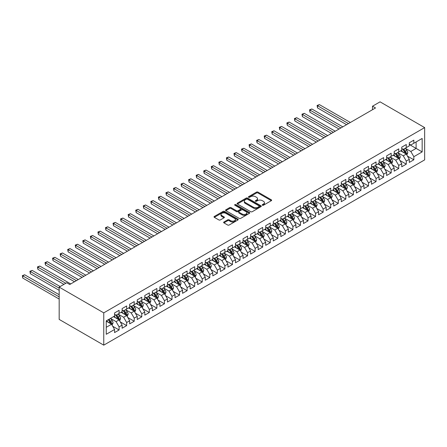 <?xml version="1.0" encoding="UTF-8"?>
<svg xmlns="http://www.w3.org/2000/svg" width="447" height="447" viewBox="0 0 447 447"><rect width="100%" height="100%" fill="white"/><g stroke="black" fill="none" stroke-linecap="round" stroke-linejoin="round"><path stroke-width="0.67" d="M262.411 205.229A0.732 0.425 0 0 0 263.451 205.229L271.335 200.681A1.05 0.603 0 0 0 271.642 200.25A1.05 0.603 0 0 0 271.335 199.826L257.98 192.115A1.05 0.603 0 0 0 256.494 192.115L248.616 196.663A0.732 0.425 0 0 0 248.398 196.965A0.732 0.425 0 0 0 248.616 197.267A0.732 0.425 0 0 0 249.655 197.267L250.672 196.674A3.358 1.939 0 0 1 255.421 196.674L256.533 197.317A3.358 1.939 0 0 1 257.517 198.686A3.358 1.939 0 0 1 256.533 200.06L255.511 200.647A0.732 0.425 0 0 0 255.298 200.949A0.732 0.425 0 0 0 255.511 201.245A0.732 0.425 0 0 0 256.55 201.245L257.573 200.658A3.358 1.939 0 0 1 262.322 200.658L263.434 201.301A3.358 1.939 0 0 1 264.417 202.67A3.358 1.939 0 0 1 263.434 204.044L262.411 204.631A0.732 0.425 0 0 0 262.199 204.933A0.732 0.425 0 0 0 262.411 205.229L262.411 204.631M223.93 222.008A1.05 0.603 0 0 0 223.623 222.438A1.05 0.603 0 0 0 223.93 222.863L227.674 225.025A1.05 0.603 0 0 0 229.16 225.025L237.916 219.974A1.05 0.603 0 0 0 238.223 219.544A1.05 0.603 0 0 0 237.916 219.119L224.562 211.409A1.05 0.603 0 0 0 223.075 211.409L214.325 216.46A1.05 0.603 0 0 0 214.018 216.89A1.05 0.603 0 0 0 214.325 217.32L218.851 219.93A1.05 0.603 0 0 0 220.332 219.93L224.081 217.767A1.05 0.603 0 0 0 224.388 217.343A1.05 0.603 0 0 0 224.081 216.912L221.835 215.616A2.805 1.62 0 0 1 221.014 214.471A2.805 1.62 0 0 1 222.746 212.973A2.805 1.62 0 0 1 225.802 213.325L234.591 218.399A2.805 1.62 0 0 1 235.418 219.544A2.805 1.62 0 0 1 233.686 221.042A2.805 1.62 0 0 1 230.624 220.689L229.16 219.846A1.05 0.603 0 0 0 227.674 219.846L223.93 222.008L223.93 222.863M59.172 287.114L103.76 312.861L103.76 345.151L59.172 319.404L59.172 287.114L66.726 282.755L69.749 284.499L375.525 107.962L372.502 106.213L372.502 109.705M372.502 106.213L380.062 101.849L424.65 127.596L103.76 312.861M250.745 211.71A1.05 0.603 0 0 0 252.231 211.71L260.987 206.654A1.05 0.603 0 0 0 261.294 206.223A1.05 0.603 0 0 0 260.987 205.799L247.632 198.088A1.05 0.603 0 0 0 246.146 198.088L237.396 203.145A1.05 0.603 0 0 0 237.089 203.569A1.05 0.603 0 0 0 237.396 204L250.745 211.71M235.128 205.391A0.732 0.425 0 0 1 235.876 205.491L235.876 204.62L249.448 212.459A1.05 0.603 0 0 1 249.756 212.884A1.05 0.603 0 0 1 249.448 213.314L240.693 218.371A1.05 0.603 0 0 1 239.212 218.371L225.858 210.66L225.858 209.805A1.05 0.603 0 0 0 225.551 210.23A1.05 0.603 0 0 0 225.858 210.66M225.858 209.805L229.607 207.637A1.05 0.603 0 0 1 231.088 207.637L236.502 210.766A1.05 0.603 0 0 0 237.988 210.766L240.475 209.33A1.05 0.603 0 0 0 240.782 208.905A1.05 0.603 0 0 0 240.475 208.475L234.837 205.218A0.732 0.425 0 0 1 234.619 204.922A0.732 0.425 0 0 1 235.072 204.53A0.732 0.425 0 0 1 235.876 204.62M103.76 345.151L424.65 159.886L424.65 127.596M409.307 144.482L416.112 148.41L416.112 141.95L422.158 138.458L413.844 143.258L413.844 140.162L409.307 142.777L409.307 145.878L406.284 147.622L406.284 144.526L401.752 147.141L401.752 150.242L398.73 151.986L398.73 148.89L394.193 151.505L394.193 154.606L391.17 156.349L391.17 153.248L386.638 155.869L386.638 158.964L383.615 160.713L383.615 157.612L379.078 160.233L379.078 163.328L376.056 165.077L376.056 161.976L371.518 164.597L371.518 167.692L368.496 169.441L368.496 166.34L363.964 168.96L363.964 172.056L360.941 173.805L360.941 170.704L356.404 173.324L356.404 176.42L353.381 178.163L353.381 175.068L348.85 177.688L348.85 180.784L345.827 182.527L345.827 179.431L341.29 182.046L341.29 185.147L338.267 186.891L338.267 183.795L333.736 186.41L333.736 189.511L330.713 191.255L330.713 188.159L326.176 190.774L326.176 193.875L323.153 195.618L323.153 192.523L318.616 195.138L318.616 198.239L315.593 199.982L315.593 196.881L311.062 199.502L311.062 202.597L308.039 204.346L308.039 201.245L303.502 203.866L303.502 206.961L300.479 208.71L300.479 205.609L295.948 208.229L295.948 211.325L292.925 213.074L292.925 209.973L288.388 212.593L288.388 215.689L285.365 217.438L285.365 214.337L280.833 216.957L280.833 220.053L277.81 221.796L277.81 218.7L273.273 221.321L273.273 224.416L270.251 226.16L270.251 223.064L265.714 225.679L265.714 228.78L262.691 230.523L262.691 227.428L258.159 230.043L258.159 233.144L255.136 234.887L255.136 231.792L250.599 234.407L250.599 237.508L247.577 239.251L247.577 236.156L243.045 238.771L243.045 241.872L240.022 243.615L240.022 240.514L235.485 243.134L235.485 246.23L232.462 247.979L232.462 244.878L227.931 247.498L227.931 250.594L224.908 252.343L224.908 249.242L220.371 251.862L220.371 254.958L217.348 256.707L217.348 253.605L212.811 256.226L212.811 259.321L209.788 261.07L209.788 257.969L205.257 260.59L205.257 263.685L202.234 265.429L202.234 262.333L197.697 264.954L197.697 268.049L194.674 269.792L194.674 266.697L190.143 269.312L190.143 272.413L187.12 274.156L187.12 271.061L182.583 273.676L182.583 276.777L179.56 278.52L179.56 275.425L175.028 278.04L175.028 281.141L172.006 282.884L172.006 279.788L167.469 282.403L167.469 285.504L164.446 287.248L164.446 284.147L159.909 286.767L159.909 289.863L156.886 291.612L156.886 288.511L152.354 291.131L152.354 294.227L149.332 295.975L149.332 292.874L144.794 295.495L144.794 298.59L141.772 300.339L141.772 297.238L137.24 299.859L137.24 302.954L134.217 304.703L134.217 301.602L129.68 304.223L129.68 307.318L126.657 309.061L126.657 305.966L122.126 308.586L122.126 311.682L119.103 313.425L119.103 310.33L114.566 312.945L114.566 316.046L106.252 320.845L106.252 334.283L114.566 329.484L111.543 324.248L106.252 321.192M422.158 138.458L422.158 151.896L413.844 156.696L410.821 151.46L405.34 148.298M407.457 156.109L413.844 159.797L413.844 156.696M413.844 159.797L409.307 162.412L409.307 159.316L406.284 161.06L403.261 155.824L397.785 152.662M399.897 160.473L406.284 164.161L406.284 161.06M406.284 164.161L401.752 166.776L401.752 163.68L398.73 165.424L395.707 160.188L390.225 157.026M392.343 164.837L398.73 168.525L398.73 165.424M398.73 168.525L394.193 171.14L394.193 168.044L391.17 169.787L388.147 164.552L382.666 161.389M384.783 169.201L391.17 172.888L391.17 169.787M391.17 172.888L386.638 175.503L386.638 172.408L383.615 174.151L380.593 168.916L375.111 165.753M377.229 173.565L383.615 177.247L383.615 174.151M383.615 177.247L379.078 179.867L379.078 176.772L376.056 178.515L373.033 173.28L367.551 170.117M369.669 177.928L376.056 181.611L376.056 178.515M376.056 181.611L371.518 184.231L371.518 181.13L368.496 182.879L365.473 177.643L359.997 174.481M362.109 182.287L368.496 185.974L368.496 182.879M368.496 185.974L363.964 188.595L363.964 185.494L360.941 187.243L357.918 182.007L352.437 178.839M354.555 186.65L360.941 190.338L360.941 187.243M360.941 190.338L356.404 192.959L356.404 189.858L353.381 191.607L350.359 186.371L344.883 183.203M346.995 191.014L353.381 194.702L353.381 191.607M353.381 194.702L348.85 197.323L348.85 194.221L345.827 195.97L342.804 190.729L337.323 187.567M339.441 195.378L345.827 199.066L345.827 195.97M345.827 199.066L341.29 201.686L341.29 198.585L338.267 200.329L335.244 195.093L329.763 191.931M331.881 199.742L338.267 203.43L338.267 200.329M338.267 203.43L333.736 206.045L333.736 202.949L330.713 204.692L327.69 199.457L322.209 196.294M324.326 204.106L330.713 207.794L330.713 204.692M330.713 207.794L326.176 210.408L326.176 207.313L323.153 209.056L320.13 203.821L314.649 200.658M316.767 208.47L323.153 212.157L323.153 209.056M323.153 212.157L318.616 214.772L318.616 211.677L315.593 213.42L312.57 208.185L307.095 205.022M309.212 212.833L315.593 216.521L315.593 213.42M315.593 216.521L311.062 219.136L311.062 216.041L308.039 217.784L305.016 212.548L299.535 209.386M301.652 217.197L308.039 220.879L308.039 217.784M308.039 220.879L303.502 223.5L303.502 220.405L300.479 222.148L297.456 216.912L291.98 213.75M294.092 221.561L300.479 225.243L300.479 222.148M300.479 225.243L295.948 227.864L295.948 224.763L292.925 226.512L289.902 221.276L284.421 218.114M286.538 225.919L292.925 229.607L292.925 226.512M292.925 229.607L288.388 232.228L288.388 229.127L285.365 230.875L282.342 225.64L276.861 222.472M278.978 230.283L285.365 233.971L285.365 230.875M285.365 233.971L280.833 236.592L280.833 233.49L277.81 235.239L274.788 230.004L269.306 226.836M271.424 234.647L277.81 238.335L277.81 235.239M277.81 238.335L273.273 240.955L273.273 237.854L270.251 239.603L267.228 234.362L261.746 231.2M263.864 239.011L270.251 242.699L270.251 239.603M270.251 242.699L265.714 245.319L265.714 242.218L262.691 243.961L259.668 238.726L254.192 235.563M256.31 243.375L262.691 247.062L262.691 243.961M262.691 247.062L258.159 249.677L258.159 246.582L255.136 248.325L252.114 243.09L246.632 239.927M248.75 247.739L255.136 251.426L255.136 248.325M255.136 251.426L250.599 254.041L250.599 250.946L247.577 252.689L244.554 247.454L239.078 244.291M241.19 252.102L247.577 255.79L247.577 252.689M247.577 255.79L243.045 258.405L243.045 255.31L240.022 257.053L236.999 251.817L231.518 248.655M233.636 256.466L240.022 260.154L240.022 257.053M240.022 260.154L235.485 262.769L235.485 259.673L232.462 261.417L229.44 256.181L223.958 253.019M226.076 260.83L232.462 264.512L232.462 261.417M232.462 264.512L227.931 267.133L227.931 264.037L224.908 265.781L221.885 260.545L216.404 257.383M218.522 265.194L224.908 268.876L224.908 265.781M224.908 268.876L220.371 271.497L220.371 268.396L217.348 270.144L214.325 264.909L208.844 261.746M210.962 269.552L217.348 273.24L217.348 270.144M217.348 273.24L212.811 275.86L212.811 272.759L209.788 274.508L206.765 269.273L201.29 266.105M203.407 273.916L209.788 277.604L209.788 274.508M209.788 277.604L205.257 280.224L205.257 277.123L202.234 278.872L199.211 273.637L193.73 270.469M195.847 278.28L202.234 281.968L202.234 278.872M202.234 281.968L197.697 284.588L197.697 281.487L194.674 283.236L191.651 277.995L186.175 274.832M188.288 282.644L194.674 286.331L194.674 283.236M194.674 286.331L190.143 288.952L190.143 285.851L187.12 287.594L184.097 282.359L178.616 279.196M180.733 287.008L187.12 290.695L187.12 287.594M187.12 290.695L182.583 293.31L182.583 290.215L179.56 291.958L176.537 286.723L171.056 283.56M173.173 291.371L179.56 295.059L179.56 291.958M179.56 295.059L175.028 297.674L175.028 294.579L172.006 296.322L168.983 291.086L163.501 287.924M165.619 295.735L172.006 299.423L172.006 296.322M172.006 299.423L167.469 302.038L167.469 298.942L164.446 300.686L161.423 295.45L155.942 292.288M158.059 300.099L164.446 303.787L164.446 300.686M164.446 303.787L159.909 306.402L159.909 303.306L156.886 305.05L153.863 299.814L148.387 296.652M150.505 304.463L156.886 308.145L156.886 305.05M156.886 308.145L152.354 310.766L152.354 307.67L149.332 309.413L146.309 304.178L140.827 301.015M142.945 308.827L149.332 312.509L149.332 309.413M149.332 312.509L144.794 315.129L144.794 312.028L141.772 313.777L138.749 308.542L133.273 305.379M135.385 313.185L141.772 316.873L141.772 313.777M141.772 316.873L137.24 319.493L137.24 316.392L134.217 318.141L131.195 312.906L125.713 309.737M127.831 317.549L134.217 321.237L134.217 318.141M134.217 321.237L129.68 323.857L129.68 320.756L126.657 322.505L123.635 317.269L118.159 314.101M120.271 321.913L126.657 325.6L126.657 322.505M126.657 325.6L122.126 328.221L122.126 325.12L119.103 326.869L116.08 321.628L110.599 318.465M112.717 326.276L119.103 329.964L119.103 326.869M119.103 329.964L114.566 332.585L114.566 329.484M114.566 314.302L116.08 315.174L119.103 313.425M106.252 327.305L111.543 324.248M122.126 309.939L123.635 310.81L126.657 309.061M116.08 321.628L119.103 319.884L113.51 316.655M122.126 325.12L119.103 319.884M129.68 305.575L131.195 306.446L134.217 304.703M123.635 317.269L126.657 315.521L121.064 312.291M129.68 320.756L126.657 315.521M137.24 301.211L138.749 302.083L141.772 300.339M131.195 312.906L134.217 311.157L128.624 307.927M137.24 316.392L134.217 311.157M144.794 296.847L146.309 297.719L149.332 295.975M138.749 308.542L141.772 306.793L136.179 303.563M144.794 312.028L141.772 306.793M152.354 292.483L153.863 293.355L156.886 291.612M146.309 304.178L149.332 302.429L143.738 299.205M152.354 307.67L149.332 302.429M159.909 288.119L161.423 288.991L164.446 287.248M153.863 299.814L156.886 298.071L151.298 294.841M159.909 303.306L156.886 298.071M167.469 283.756L168.983 284.627L172.006 282.884M161.423 295.45L164.446 293.707L158.853 290.477M167.469 298.942L164.446 293.707M175.028 279.392L176.537 280.263L179.56 278.52M168.983 291.086L172.006 289.343L166.413 286.114M175.028 294.579L172.006 289.343M182.583 275.028L184.097 275.905L187.12 274.156M176.537 286.723L179.56 284.979L173.967 281.75M182.583 290.215L179.56 284.979M190.143 270.67L191.651 271.541L194.674 269.792M184.097 282.359L187.12 280.615L181.527 277.386M190.143 285.851L187.12 280.615M197.697 266.306L199.211 267.177L202.234 265.429M191.651 277.995L194.674 276.252L189.081 273.022M197.697 281.487L194.674 276.252M205.257 261.942L206.765 262.814L209.788 261.07M199.211 273.637L202.234 271.888L196.641 268.658M205.257 277.123L202.234 271.888M212.811 257.578L214.325 258.45L217.348 256.707M206.765 269.273L209.788 267.524L204.201 264.294M212.811 272.759L209.788 267.524M220.371 253.214L221.885 254.086L224.908 252.343M214.325 264.909L217.348 263.16L211.755 259.936M220.371 268.396L217.348 263.16M227.931 248.85L229.44 249.722L232.462 247.979M221.885 260.545L224.908 258.796L219.315 255.572M227.931 264.037L224.908 258.796M235.485 244.487L236.999 245.358L240.022 243.615M229.44 256.181L232.462 254.438L226.869 251.208M235.485 259.673L232.462 254.438M243.045 240.123L244.554 240.994L247.577 239.251M236.999 251.817L240.022 250.074L234.429 246.845M243.045 255.31L240.022 250.074M250.599 235.759L252.114 236.631L255.136 234.887M244.554 247.454L247.577 245.71L241.983 242.481M250.599 250.946L247.577 245.71M258.159 231.395L259.668 232.272L262.691 230.523M252.114 243.09L255.136 241.346L249.543 238.117M258.159 246.582L255.136 241.346M265.714 227.037L267.228 227.909L270.251 226.16M259.668 238.726L262.691 236.983L257.103 233.753M265.714 242.218L262.691 236.983M273.273 222.673L274.788 223.545L277.81 221.796M267.228 234.362L270.251 232.619L264.658 229.389M273.273 237.854L270.251 232.619M280.833 218.309L282.342 219.181L285.365 217.438M274.788 230.004L277.81 228.255L272.217 225.025M280.833 233.49L277.81 228.255M288.388 213.945L289.902 214.817L292.925 213.074M282.342 225.64L285.365 223.891L279.772 220.662M288.388 229.127L285.365 223.891M295.948 209.582L297.456 210.453L300.479 208.71M289.902 221.276L292.925 219.527L287.332 216.303M295.948 224.763L292.925 219.527M303.502 205.218L305.016 206.089L308.039 204.346M297.456 216.912L300.479 215.163L294.886 211.939M303.502 220.405L300.479 215.163M311.062 200.854L312.57 201.726L315.593 199.982M305.016 212.548L308.039 210.805L302.446 207.576M311.062 216.041L308.039 210.805M318.616 196.49L320.13 197.362L323.153 195.618M312.57 208.185L315.593 206.441L310 203.212M318.616 211.677L315.593 206.441M326.176 192.126L327.69 193.003L330.713 191.255M320.13 203.821L323.153 202.078L317.56 198.848M326.176 207.313L323.153 202.078M333.736 187.762L335.244 188.64L338.267 186.891M327.69 199.457L330.713 197.714L325.12 194.484M333.736 202.949L330.713 197.714M341.29 183.404L342.804 184.276L345.827 182.527M335.244 195.093L338.267 193.35L332.674 190.12M341.29 198.585L338.267 193.35M348.85 179.04L350.359 179.912L353.381 178.163M342.804 190.729L345.827 188.986L340.234 185.756M348.85 194.221L345.827 188.986M356.404 174.676L357.918 175.548L360.941 173.805M350.359 186.371L353.381 184.622L347.788 181.393M356.404 189.858L353.381 184.622M363.964 170.313L365.473 171.184L368.496 169.441M357.918 182.007L360.941 180.258L355.348 177.029M363.964 185.494L360.941 180.258M371.518 165.949L373.033 166.82L376.056 165.077M365.473 177.643L368.496 175.894L362.903 172.671M371.518 181.13L368.496 175.894M379.078 161.585L380.593 162.457L383.615 160.713M373.033 173.28L376.056 171.536L370.462 168.307M379.078 176.772L376.056 171.536M386.638 157.221L388.147 158.093L391.17 156.349M380.593 168.916L383.615 167.172L378.022 163.943M386.638 172.408L383.615 167.172M394.193 152.857L395.707 153.729L398.73 151.986M388.147 164.552L391.17 162.809L385.577 159.579M394.193 168.044L391.17 162.809M401.752 148.493L403.261 149.371L406.284 147.622M395.707 160.188L398.73 158.445L393.137 155.215M401.752 163.68L398.73 158.445M409.307 144.13L410.821 145.007L413.844 143.258M403.261 155.824L406.284 154.081L400.691 150.851M409.307 159.316L406.284 154.081M410.821 151.46L416.112 148.41L422.158 151.896M262.707 205.335L263.434 204.916A3.358 1.939 0 0 0 264.417 203.541L264.417 202.67M257.517 198.686L257.517 199.563A3.358 1.939 0 0 1 256.533 200.932L255.807 201.351M271.335 199.826L271.335 200.681L257.98 192.987A1.05 0.603 0 0 0 256.494 192.987L248.906 197.367M260.97 206.665L247.632 198.96A1.05 0.603 0 0 0 246.146 198.96L237.407 204.005M259.131 206.525A0.732 0.425 0 0 0 259.344 206.223A0.732 0.425 0 0 0 259.131 205.927L247.409 199.161A0.732 0.425 0 0 0 246.37 199.161L245.297 199.781A3.358 1.939 0 0 0 244.313 201.15A3.358 1.939 0 0 0 245.297 202.519L253.304 207.145A3.358 1.939 0 0 0 258.053 207.145L259.131 206.525L259.131 207.397A0.732 0.425 0 0 0 259.344 207.101L259.344 206.223M244.313 201.15L244.313 202.022A3.358 1.939 0 0 0 245.297 203.396L245.297 202.519M259.131 207.397L258.053 208.017A3.358 1.939 0 0 1 253.304 208.017L245.297 203.396M225.875 210.666L229.607 208.514L229.607 207.637M240.782 208.905L240.782 209.777A1.05 0.603 0 0 1 240.475 210.202L237.988 211.638A1.05 0.603 0 0 1 236.502 211.638L231.088 208.514A1.05 0.603 0 0 0 229.607 208.514M235.876 205.491L249.437 213.32M242.123 214.012A2.805 1.62 0 0 0 245.179 214.359A2.805 1.62 0 0 0 246.912 212.867A2.805 1.62 0 0 0 246.09 211.722L242.995 209.928A1.05 0.603 0 0 0 241.514 209.928L239.028 211.364A1.05 0.603 0 0 0 238.72 211.794A1.05 0.603 0 0 0 239.028 212.224L242.123 214.012L242.123 214.884A2.805 1.62 0 0 0 245.179 215.236A2.805 1.62 0 0 0 246.912 213.739L246.912 212.867M238.72 211.794L238.72 212.666A1.05 0.603 0 0 0 239.028 213.096L239.028 212.224M242.123 214.884L239.028 213.096M235.418 219.544L235.418 220.416A2.805 1.62 0 0 1 233.686 221.913A2.805 1.62 0 0 1 230.624 221.567L229.16 220.717A1.05 0.603 0 0 0 227.674 220.717L223.947 222.874M221.014 214.471L221.014 215.342A2.805 1.62 0 0 0 221.835 216.488L221.835 215.616M224.064 217.778L221.835 216.488M237.899 219.98L224.562 212.28A1.05 0.603 0 0 0 223.075 212.28L214.337 217.326L214.325 216.46M406.843 155.048L407.781 152.762A2.833 1.637 -120 0 0 406.876 150.348L405.273 148.208M402.713 152.019L401.495 150.388M350.359 122.489L319.398 104.615L317.51 105.704L317.51 107.889L346.581 124.674M402.423 148.885L404.535 151.701A2.833 1.637 60 0 1 405.345 153.405C405.77 153.975 406.072 153.802 406.25 152.885A2.833 1.637 -120 0 0 405.44 151.181L403.837 149.035M402.92 149.169L404.904 151.818A1.442 0.833 60 0 1 405.166 152.254L406.25 152.885M317.51 107.889L317.091 105.464L348.47 123.579M317.091 105.464L319.398 104.615M399.288 159.411L400.221 157.126A2.833 1.637 -120 0 0 399.322 154.712L397.713 152.572M395.154 156.383L393.936 154.751M342.804 126.853L311.838 108.979L309.95 110.068L309.95 112.247L339.022 129.038M394.863 153.248L396.975 156.064A2.833 1.637 60 0 1 397.785 157.769C398.216 158.339 398.517 158.165 398.696 157.249A2.833 1.637 -120 0 0 397.886 155.545L396.277 153.399M395.36 153.533L397.344 156.182A1.442 0.833 60 0 1 397.606 156.618L398.696 157.249M309.95 112.247L309.536 109.828L340.91 127.943M309.536 109.828L311.838 108.979M391.728 163.775L392.667 161.49A2.833 1.637 -120 0 0 391.762 159.076L390.158 156.936M387.599 160.747L386.376 159.115M335.244 131.217L304.284 113.342L302.39 114.432L302.39 116.611L331.467 133.396M387.309 157.607L389.421 160.428A2.833 1.637 60 0 1 390.231 162.132C390.656 162.702 390.957 162.529 391.136 161.607A2.833 1.637 -120 0 0 390.326 159.909L388.722 157.763M387.806 157.897L389.79 160.546A1.442 0.833 60 0 1 390.052 160.981L391.136 161.607M302.39 116.611L301.976 114.192L333.356 132.306M301.976 114.192L304.284 113.342M384.174 168.139L385.107 165.854A2.833 1.637 -120 0 0 384.208 163.44L382.598 161.3M380.039 165.111L378.821 163.479M327.685 135.581L296.724 117.706L294.836 118.796L294.836 120.975L323.907 137.76M379.749 161.97L381.861 164.792A2.833 1.637 60 0 1 382.671 166.496C383.101 167.066 383.403 166.893 383.582 165.971A2.833 1.637 -120 0 0 382.772 164.267L381.162 162.127M380.246 162.261L382.23 164.909A1.442 0.833 60 0 1 382.492 165.345L383.582 165.971M294.836 120.975L294.422 118.556L325.796 136.67M294.422 118.556L296.724 117.706M376.614 172.503L377.553 170.218A2.833 1.637 -120 0 0 376.648 167.804L375.044 165.658M372.485 169.469L371.261 167.843M320.13 139.945L289.164 122.065L287.276 123.16L287.276 125.339L316.353 142.124M372.189 166.334L374.307 169.156A2.833 1.637 60 0 1 375.117 170.86C375.541 171.43 375.843 171.257 376.022 170.335A2.833 1.637 -120 0 0 375.212 168.631L373.608 166.491M372.692 166.625L374.675 169.268A1.442 0.833 60 0 1 374.932 169.709L376.022 170.335M287.276 125.339L286.862 122.919L318.242 141.034M286.862 122.919L289.164 122.065M369.06 176.867L369.993 174.581A2.833 1.637 -120 0 0 369.088 172.168L367.484 170.022M364.925 173.833L363.707 172.207M312.57 144.308L281.61 126.428L279.721 127.524L279.721 129.703L308.793 146.487M364.635 170.698L366.747 173.52A2.833 1.637 60 0 1 367.557 175.224C367.982 175.794 368.283 175.621 368.468 174.699A2.833 1.637 -120 0 0 367.652 172.995L366.048 170.855M365.132 170.989L367.116 173.632A1.442 0.833 60 0 1 367.378 174.073L368.468 174.699M279.721 129.703L279.302 127.283L310.682 145.398M279.302 127.283L281.61 126.428M361.5 181.231L362.439 178.94A2.833 1.637 -120 0 0 361.534 176.531L359.924 174.386M357.371 178.197L356.147 176.571M305.016 148.672L274.05 130.792L272.162 131.882L272.162 134.066L301.233 150.851M357.075 175.062L359.192 177.884A2.833 1.637 60 0 1 360.003 179.588C360.427 180.158 360.729 179.979 360.908 179.063A2.833 1.637 -120 0 0 360.098 177.358L358.494 175.218M357.578 175.353L359.556 177.995A1.442 0.833 60 0 1 359.818 178.437L360.908 179.063M272.162 134.066L271.748 131.647L303.127 149.762M271.748 131.647L274.05 130.792M353.94 185.594L354.879 183.304A2.833 1.637 -120 0 0 353.974 180.895L352.37 178.75M349.811 182.56L348.593 180.934M297.456 153.03L266.496 135.156L264.607 136.246L264.607 138.43L293.679 155.215M349.52 179.426L351.633 182.247A2.833 1.637 60 0 1 352.443 183.952C352.867 184.522 353.169 184.343 353.348 183.426A2.833 1.637 -120 0 0 352.538 181.722L350.934 179.582M350.018 179.711L352.001 182.359A1.442 0.833 60 0 1 352.264 182.801L353.348 183.426M264.607 138.43L264.188 136.005L295.568 154.126M264.188 136.005L266.496 135.156M346.386 189.953L347.319 187.667A2.833 1.637 -120 0 0 346.419 185.259L344.81 183.114M342.251 186.924L341.033 185.293M289.902 157.394L258.936 139.52L257.047 140.609L257.047 142.794L286.119 159.579M341.961 183.79L344.073 186.611A2.833 1.637 60 0 1 344.883 188.316C345.313 188.88 345.615 188.707 345.794 187.79A2.833 1.637 -120 0 0 344.983 186.086L343.374 183.94M342.458 184.075L344.441 186.723A1.442 0.833 60 0 1 344.704 187.159L345.794 187.79M257.047 142.794L256.634 140.369L288.008 158.489M256.634 140.369L258.936 139.52M338.826 194.316L339.765 192.031A2.833 1.637 -120 0 0 338.86 189.617L337.256 187.477M334.697 191.288L333.473 189.657M282.342 161.758L251.382 143.884L249.487 144.973L249.487 147.158L278.565 163.943M334.406 188.153L336.518 190.975A2.833 1.637 60 0 1 337.329 192.674C337.753 193.244 338.055 193.07 338.234 192.154A2.833 1.637 -120 0 0 337.424 190.45L335.82 188.304M334.904 188.438L336.887 191.087A1.442 0.833 60 0 1 337.15 191.523L338.234 192.154M249.487 147.158L249.074 144.733L280.453 162.848M249.074 144.733L251.382 143.884M331.272 198.68L332.205 196.395A2.833 1.637 -120 0 0 331.305 193.981L329.696 191.841M327.137 195.652L325.919 194.02M274.782 166.122L243.822 148.248L241.933 149.337L241.933 151.522L271.005 168.307M326.846 192.517L328.958 195.333A2.833 1.637 60 0 1 329.769 197.038C330.199 197.608 330.501 197.434 330.679 196.518A2.833 1.637 -120 0 0 329.869 194.814L328.26 192.668M327.344 192.802L329.327 195.451A1.442 0.833 60 0 1 329.59 195.887L330.679 196.518M241.933 151.522L241.52 149.097L272.893 167.212M241.52 149.097L243.822 148.248M323.712 203.044L324.651 200.759A2.833 1.637 -120 0 0 323.745 198.345L322.142 196.205M319.583 200.016L318.359 198.384M267.228 170.486L236.262 152.611L234.373 153.701L234.373 155.88L263.451 172.671M319.287 196.881L321.404 199.697A2.833 1.637 60 0 1 322.214 201.401C322.639 201.971 322.941 201.798 323.12 200.882A2.833 1.637 -120 0 0 322.309 199.178L320.706 197.032M319.789 197.166L321.773 199.815A1.442 0.833 60 0 1 322.03 200.25L323.12 200.882M234.373 155.88L233.96 153.461L265.339 171.575M233.96 153.461L236.262 152.611M316.158 207.408L317.091 205.123A2.833 1.637 -120 0 0 316.185 202.709L314.582 200.569M312.023 204.38L310.805 202.748M259.668 174.85L228.708 156.975L226.819 158.065L226.819 160.244L255.891 177.029M311.732 201.239L313.844 204.061A2.833 1.637 60 0 1 314.654 205.765C315.079 206.335 315.381 206.162 315.565 205.24A2.833 1.637 -120 0 0 314.749 203.541L313.146 201.396M312.229 201.53L314.213 204.178A1.442 0.833 60 0 1 314.476 204.614L315.565 205.24M226.819 160.244L226.4 157.825L257.779 175.939M226.4 157.825L228.708 156.975M308.598 211.772L309.536 209.487A2.833 1.637 -120 0 0 308.631 207.073L307.028 204.933M304.468 208.743L303.245 207.112M252.114 179.213L221.148 161.339L219.259 162.429L219.259 164.608L248.331 181.393M304.172 205.603L306.29 208.425A2.833 1.637 60 0 1 307.1 210.129C307.525 210.699 307.827 210.526 308.005 209.604A2.833 1.637 -120 0 0 307.195 207.9L305.592 205.76M304.675 205.894L306.653 208.542A1.442 0.833 60 0 1 306.916 208.978L308.005 209.604M219.259 164.608L218.846 162.188L250.225 180.303M218.846 162.188L221.148 161.339M301.038 216.136L301.976 213.85A2.833 1.637 -120 0 0 301.071 211.437L299.468 209.291M296.909 213.102L295.69 211.476M244.554 183.577L213.593 165.697L211.705 166.792L211.705 168.972L240.777 185.756M296.618 209.967L298.73 212.789A2.833 1.637 60 0 1 299.54 214.493C299.965 215.063 300.267 214.89 300.445 213.968A2.833 1.637 -120 0 0 299.635 212.264L298.032 210.124M297.115 210.258L299.099 212.901A1.442 0.833 60 0 1 299.361 213.342L300.445 213.968M211.705 168.972L211.286 166.552L242.665 184.667M211.286 166.552L213.593 165.697M293.483 220.5L294.417 218.214A2.833 1.637 -120 0 0 293.517 215.8L291.908 213.655M289.349 217.465L288.131 215.84M236.999 187.941L206.033 170.061L204.145 171.156L204.145 173.335L233.217 190.12M289.058 214.331L291.17 217.153A2.833 1.637 60 0 1 291.98 218.857C292.411 219.427 292.712 219.253 292.891 218.332A2.833 1.637 -120 0 0 292.081 216.627L290.472 214.487M289.555 214.621L291.539 217.264A1.442 0.833 60 0 1 291.802 217.706L292.891 218.332M204.145 173.335L203.731 170.916L235.105 189.031M203.731 170.916L206.033 170.061M285.924 224.863L286.862 222.572A2.833 1.637 -120 0 0 285.957 220.164L284.353 218.019M281.794 221.829L280.576 220.203M229.44 192.305L198.479 174.425L196.585 175.515L196.585 177.699L225.662 194.484M281.504 218.695L283.616 221.516A2.833 1.637 60 0 1 284.426 223.221C284.851 223.791 285.152 223.612 285.331 222.695A2.833 1.637 -120 0 0 284.521 220.991L282.917 218.851M282.001 218.985L283.985 221.628A1.442 0.833 60 0 1 284.247 222.07L285.331 222.695M196.585 177.699L196.172 175.28L227.551 193.395M196.172 175.28L198.479 174.425M278.369 229.227L279.302 226.936A2.833 1.637 -120 0 0 278.403 224.528L276.794 222.382M274.234 226.193L273.016 224.567M221.88 196.663L190.919 178.789L189.031 179.878L189.031 182.063L218.102 198.848M273.944 223.059L276.056 225.88A2.833 1.637 60 0 1 276.866 227.584C277.296 228.154 277.598 227.976 277.777 227.059A2.833 1.637 -120 0 0 276.967 225.355L275.358 223.215M274.441 223.344L276.425 225.992A1.442 0.833 60 0 1 276.687 226.433L277.777 227.059M189.031 182.063L188.617 179.638L219.991 197.758M188.617 179.638L190.919 178.789M270.809 233.585L271.748 231.3A2.833 1.637 -120 0 0 270.843 228.892L269.239 226.746M266.68 230.557L265.457 228.925M214.325 201.027L183.365 183.153L181.471 184.242L181.471 186.427L210.548 203.212M266.39 227.422L268.502 230.244A2.833 1.637 60 0 1 269.312 231.948C269.737 232.513 270.038 232.339 270.217 231.423A2.833 1.637 -120 0 0 269.407 229.719L267.803 227.573M266.887 227.707L268.87 230.356A1.442 0.833 60 0 1 269.128 230.792L270.217 231.423M181.471 186.427L181.057 184.002L212.437 202.122M181.057 184.002L183.365 183.153M263.255 237.949L264.188 235.664A2.833 1.637 -120 0 0 263.283 233.25L261.679 231.11M259.12 234.921L257.902 233.289M206.765 205.391L175.805 187.517L173.917 188.606L173.917 190.791L202.988 207.576M258.83 231.786L260.942 234.608A2.833 1.637 60 0 1 261.752 236.307C262.177 236.876 262.478 236.703 262.663 235.787A2.833 1.637 -120 0 0 261.847 234.083L260.243 231.937M259.327 232.071L261.311 234.72A1.442 0.833 60 0 1 261.573 235.156L262.663 235.787M173.917 190.791L173.497 188.366L204.877 206.48M173.497 188.366L175.805 187.517M255.695 242.313L256.634 240.028A2.833 1.637 -120 0 0 255.729 237.614L254.125 235.474M251.566 239.285L250.342 237.653M199.211 209.755L168.245 191.88L166.357 192.97L166.357 195.155L195.428 211.939M251.27 236.15L253.388 238.966A2.833 1.637 60 0 1 254.198 240.67C254.622 241.24 254.924 241.067 255.103 240.151A2.833 1.637 -120 0 0 254.293 238.447L252.689 236.301M251.773 236.435L253.751 239.084A1.442 0.833 60 0 1 254.013 239.519L255.103 240.151M166.357 195.155L165.943 192.73L197.323 210.844M165.943 192.73L168.245 191.88M248.135 246.677L249.074 244.392A2.833 1.637 -120 0 0 248.169 241.978L246.565 239.838M244.006 243.649L242.788 242.017M191.651 214.119L160.691 196.244L158.802 197.334L158.802 199.513L187.874 216.303M243.716 240.514L245.828 243.33A2.833 1.637 60 0 1 246.638 245.034C247.062 245.604 247.364 245.431 247.543 244.515A2.833 1.637 -120 0 0 246.733 242.81L245.129 240.665M244.213 240.799L246.196 243.447A1.442 0.833 60 0 1 246.459 243.883L247.543 244.515M158.802 199.513L158.383 197.093L189.763 215.208M158.383 197.093L160.691 196.244M240.581 251.041L241.514 248.755A2.833 1.637 -120 0 0 240.615 246.342L239.005 244.202M236.452 248.012L235.228 246.381M184.097 218.482L153.131 200.608L151.242 201.698L151.242 203.877L180.314 220.662M236.156 244.872L238.268 247.694A2.833 1.637 60 0 1 239.084 249.398C239.508 249.968 239.81 249.795 239.989 248.873A2.833 1.637 -120 0 0 239.179 247.174L237.569 245.029M236.653 245.163L238.637 247.811A1.442 0.833 60 0 1 238.899 248.247L239.989 248.873M151.242 203.877L150.829 201.457L182.208 219.572M150.829 201.457L153.131 200.608M233.021 255.405L233.96 253.119A2.833 1.637 -120 0 0 233.055 250.706L231.451 248.566M228.892 252.376L227.674 250.745M176.537 222.846L145.577 204.972L143.688 206.061L143.688 208.241L172.76 225.025M228.601 249.236L230.713 252.058A2.833 1.637 60 0 1 231.524 253.762C231.948 254.332 232.25 254.159 232.429 253.237A2.833 1.637 -120 0 0 231.619 251.532L230.015 249.392M229.099 249.527L231.082 252.175A1.442 0.833 60 0 1 231.345 252.611L232.429 253.237M143.688 208.241L143.269 205.821L174.648 223.936M143.269 205.821L145.577 204.972M225.467 259.768L226.4 257.483A2.833 1.637 -120 0 0 225.5 255.069L223.891 252.924M221.332 256.734L220.114 255.108M168.983 227.21L138.017 209.33L136.128 210.425L136.128 212.604L165.2 229.389M221.042 253.6L223.154 256.422A2.833 1.637 60 0 1 223.964 258.126C224.394 258.696 224.696 258.522 224.875 257.601A2.833 1.637 -120 0 0 224.064 255.896L222.455 253.756M221.539 253.89L223.522 256.533A1.442 0.833 60 0 1 223.785 256.975L224.875 257.601M136.128 212.604L135.715 210.185L167.089 228.3M135.715 210.185L138.017 209.33M217.907 264.132L218.846 261.847A2.833 1.637 -120 0 0 217.94 259.433L216.337 257.288M213.778 261.098L212.554 259.472M161.423 231.574L130.463 213.694L128.568 214.789L128.568 216.968L157.646 233.753M213.487 257.964L215.599 260.785A2.833 1.637 60 0 1 216.409 262.49C216.834 263.06 217.136 262.886 217.315 261.964A2.833 1.637 -120 0 0 216.504 260.26L214.901 258.12M213.984 258.254L215.968 260.897A1.442 0.833 60 0 1 216.225 261.339L217.315 261.964M128.568 216.968L128.155 214.549L159.534 232.663M128.155 214.549L130.463 213.694M210.353 268.496L211.286 266.205A2.833 1.637 -120 0 0 210.381 263.797L208.777 261.651M206.218 265.462L205 263.836M153.863 235.938L122.903 218.058L121.014 219.147L121.014 221.332L150.086 238.117M205.927 262.328L208.039 265.149A2.833 1.637 60 0 1 208.85 266.853C209.274 267.423 209.582 267.245 209.76 266.328A2.833 1.637 -120 0 0 208.945 264.624L207.341 262.484M206.425 262.613L208.408 265.261A1.442 0.833 60 0 1 208.671 265.702L209.76 266.328M121.014 221.332L120.595 218.913L151.974 237.027M120.595 218.913L122.903 218.058M202.793 272.86L203.731 270.569A2.833 1.637 -120 0 0 202.826 268.161L201.223 266.015M198.664 269.826L197.44 268.2M146.309 240.296L115.343 222.422L113.454 223.511L113.454 225.696L142.532 242.481M198.367 266.691L200.485 269.513A2.833 1.637 60 0 1 201.295 271.217C201.72 271.787 202.022 271.608 202.2 270.692A2.833 1.637 -120 0 0 201.39 268.988L199.787 266.842M198.87 266.976L200.848 269.625A1.442 0.833 60 0 1 201.111 270.066L202.2 270.692M113.454 225.696L113.041 223.271L144.42 241.391M113.041 223.271L115.343 222.422M195.233 277.218L196.172 274.933A2.833 1.637 -120 0 0 195.266 272.525L193.663 270.379M191.104 274.19L189.886 272.558M138.749 244.66L107.788 226.785L105.9 227.875L105.9 230.06L134.972 246.845M190.813 271.055L192.925 273.877A2.833 1.637 60 0 1 193.735 275.581C194.16 276.145 194.462 275.972 194.641 275.056A2.833 1.637 -120 0 0 193.83 273.352L192.227 271.206M191.31 271.34L193.294 273.989A1.442 0.833 60 0 1 193.557 274.424L194.641 275.056M105.9 230.06L105.481 227.635L136.86 245.755M105.481 227.635L107.788 226.785M187.679 281.582L188.612 279.297A2.833 1.637 -120 0 0 187.712 276.883L186.103 274.743M183.549 278.554L182.326 276.922M131.195 249.024L100.229 231.149L98.34 232.239L98.34 234.424L127.412 251.208M183.253 275.419L185.365 278.241A2.833 1.637 60 0 1 186.181 279.939C186.606 280.509 186.907 280.336 187.086 279.42A2.833 1.637 -120 0 0 186.276 277.716L184.667 275.57M183.751 275.704L185.734 278.352A1.442 0.833 60 0 1 185.997 278.788L187.086 279.42M98.34 234.424L97.927 231.999L129.306 250.113M97.927 231.999L100.229 231.149M180.119 285.946L181.057 283.661A2.833 1.637 -120 0 0 180.152 281.247L178.549 279.107M175.989 282.917L174.771 281.286M123.635 253.388L92.674 235.513L90.786 236.603L90.786 238.787L119.857 255.572M175.699 279.783L177.811 282.599A2.833 1.637 60 0 1 178.621 284.303C179.046 284.873 179.348 284.7 179.526 283.784A2.833 1.637 -120 0 0 178.716 282.079L177.113 279.934M176.196 280.068L178.18 282.716A1.442 0.833 60 0 1 178.442 283.152L179.526 283.784M90.786 238.787L90.367 236.362L121.746 254.477M90.367 236.362L92.674 235.513M172.564 290.31L173.497 288.024A2.833 1.637 -120 0 0 172.598 285.611L170.989 283.471M168.43 287.281L167.212 285.65M116.08 257.751L85.114 239.877L83.226 240.967L83.226 243.146L112.298 259.93M168.139 284.147L170.251 286.963A2.833 1.637 60 0 1 171.061 288.667C171.492 289.237 171.793 289.064 171.972 288.147A2.833 1.637 -120 0 0 171.162 286.443L169.553 284.298M168.636 284.432L170.62 287.08A1.442 0.833 60 0 1 170.883 287.516L171.972 288.147M83.226 243.146L82.812 240.726L114.186 258.841M82.812 240.726L85.114 239.877M165.004 294.674L165.943 292.388A2.833 1.637 -120 0 0 165.038 289.974L163.434 287.834M160.875 291.645L159.652 290.014M108.52 262.115L77.56 244.241L75.666 245.33L75.666 247.509L104.743 264.294M160.585 288.505L162.697 291.327A2.833 1.637 60 0 1 163.507 293.031C163.932 293.601 164.233 293.428 164.412 292.506A2.833 1.637 -120 0 0 163.602 290.807L161.998 288.661M161.082 288.796L163.066 291.444A1.442 0.833 60 0 1 163.323 291.88L164.412 292.506M75.666 247.509L75.252 245.09L106.632 263.205M75.252 245.09L77.56 244.241M157.45 299.037L158.383 296.752A2.833 1.637 -120 0 0 157.478 294.338L155.874 292.198M153.315 296.009L152.097 294.377M100.961 266.479L70 248.605L68.112 249.694L68.112 251.873L97.183 268.658M153.025 292.869L155.137 295.69A2.833 1.637 60 0 1 155.947 297.395C156.372 297.965 156.679 297.791 156.858 296.869A2.833 1.637 -120 0 0 156.042 295.165L154.438 293.025M153.522 293.159L155.506 295.808A1.442 0.833 60 0 1 155.768 296.244L156.858 296.869M68.112 251.873L67.693 249.454L99.072 267.569M67.693 249.454L70 248.605M149.89 303.401L150.829 301.116A2.833 1.637 -120 0 0 149.924 298.702L148.32 296.557M145.761 300.367L144.537 298.741M93.406 270.843L62.44 252.963L60.552 254.058L60.552 256.237L89.629 273.022M145.465 297.233L147.583 300.054A2.833 1.637 60 0 1 148.393 301.759C148.817 302.328 149.119 302.155 149.298 301.233A2.833 1.637 -120 0 0 148.488 299.529L146.884 297.389M145.968 297.523L147.946 300.166A1.442 0.833 60 0 1 148.208 300.607L149.298 301.233M60.552 256.237L60.138 253.818L91.518 271.932M60.138 253.818L62.44 252.963M142.33 307.765L143.269 305.48A2.833 1.637 -120 0 0 142.364 303.066L140.76 300.92M138.201 304.731L136.983 303.105M85.846 275.207L54.886 257.327L52.997 258.422L52.997 260.601L82.069 277.386M137.911 301.596L140.023 304.418A2.833 1.637 60 0 1 140.833 306.122C141.258 306.692 141.559 306.519 141.738 305.597A2.833 1.637 -120 0 0 140.928 303.893L139.324 301.753M138.408 301.887L140.392 304.53A1.442 0.833 60 0 1 140.654 304.971L141.738 305.597M52.997 260.601L52.578 258.182L83.958 276.296M52.578 258.182L54.886 257.327M134.776 312.129L135.709 309.838A2.833 1.637 -120 0 0 134.81 307.43L133.2 305.284M130.647 309.095L129.423 307.469M78.292 279.571L47.326 261.691L45.438 262.78L45.438 264.965L74.509 281.75M130.351 305.96L132.463 308.782A2.833 1.637 60 0 1 133.279 310.486C133.703 311.056 134.005 310.877 134.184 309.961A2.833 1.637 -120 0 0 133.374 308.257L131.764 306.117M130.848 306.245L132.832 308.894A1.442 0.833 60 0 1 133.094 309.335L134.184 309.961M45.438 264.965L45.024 262.545L76.403 280.66M45.024 262.545L47.326 261.691M127.216 316.493L128.155 314.202A2.833 1.637 -120 0 0 127.25 311.794L125.646 309.648M123.087 313.459L121.869 311.833M70.732 283.929L39.772 266.054L37.883 267.144L37.883 269.329L63.932 284.37M122.796 310.324L124.909 313.146A2.833 1.637 60 0 1 125.719 314.85C126.143 315.42 126.445 315.241 126.624 314.325A2.833 1.637 -120 0 0 125.814 312.621L124.21 310.475M123.294 310.609L125.277 313.258A1.442 0.833 60 0 1 125.54 313.699L126.624 314.325M37.883 269.329L37.464 266.904L65.821 283.275M37.464 266.904L39.772 266.054M119.662 320.851L120.595 318.566A2.833 1.637 -120 0 0 119.695 316.158L118.086 314.012M115.527 317.823L114.309 316.191M60.155 286.549L32.212 270.418L30.323 271.508L30.323 273.693L59.172 290.343M115.237 314.688L117.349 317.51A2.833 1.637 60 0 1 118.159 319.214C118.589 319.778 118.891 319.605 119.07 318.689A2.833 1.637 -120 0 0 118.259 316.984L116.65 314.839M115.734 314.973L117.717 317.621A1.442 0.833 60 0 1 117.98 318.057L119.07 318.689M30.323 273.693L29.91 271.268L59.172 288.164M29.91 271.268L32.212 270.418M112.102 325.215L113.041 322.93A2.833 1.637 -120 0 0 112.136 320.516L110.532 318.376M107.973 322.186L106.749 320.555M59.172 294.707L24.658 274.782L22.763 275.872L22.763 278.056L59.172 299.071M108.185 319.728L109.794 321.874A2.833 1.637 60 0 1 110.605 323.572C111.029 324.142 111.331 323.969 111.51 323.052A2.833 1.637 -120 0 0 110.7 321.348L109.096 319.203M108.386 319.616L110.163 321.985A1.442 0.833 60 0 1 110.426 322.421L111.51 323.052M22.763 278.056L22.35 275.631L59.172 296.892M22.35 275.631L24.658 274.782M263.434 204.916L263.434 204.044M255.511 201.245L255.511 200.647M256.533 200.932L256.533 200.06M248.616 197.267L248.616 196.663M256.494 192.987L256.494 192.115M257.98 192.987L257.98 192.115M237.396 204L237.396 203.145M246.146 198.96L246.146 198.088M247.632 198.96L247.632 198.088M260.987 206.654L260.987 205.799M253.304 208.017L253.304 207.145M258.053 208.017L258.053 207.145M231.088 208.514L231.088 207.637M236.502 211.638L236.502 210.766M237.988 211.638L237.988 210.766M240.475 210.202L240.475 209.33M249.448 213.314L249.448 212.459M227.674 220.717L227.674 219.846M229.16 220.717L229.16 219.846M230.624 221.567L230.624 220.689M224.081 217.767L224.081 216.912M223.075 212.28L223.075 211.409M224.562 212.28L224.562 211.409M237.916 219.974L237.916 219.119M405.932 153.874L407.765 152.818M405.44 151.181L406.876 150.348M403.35 152.388L404.535 151.701M398.372 158.238L400.205 157.182M397.886 155.545L399.322 154.712M395.796 156.752L396.975 156.064M390.818 162.602L392.65 161.546M390.326 159.909L391.762 159.076M388.236 161.116L389.421 160.428M383.258 166.966L385.091 165.91M382.772 164.267L384.208 163.44M380.676 165.474L381.861 164.792M375.698 171.33L377.531 170.268M375.212 168.631L376.648 167.804M373.122 169.838L374.307 169.156M368.144 175.693L369.976 174.632M367.652 172.995L369.088 172.168M365.562 174.201L366.747 173.52M360.584 180.057L362.416 178.996M360.098 177.358L361.534 176.531M358.008 178.565L359.192 177.884M353.029 184.415L354.862 183.359M352.538 181.722L353.974 180.895M350.448 182.929L351.633 182.247M345.47 188.779L347.302 187.723M344.983 186.086L346.419 185.259M342.894 187.293L344.073 186.611M337.915 193.143L339.748 192.087M337.424 190.45L338.86 189.617M335.334 191.657L336.518 190.975M330.355 197.507L332.188 196.451M329.869 194.814L331.305 193.981M327.774 196.021L328.958 195.333M322.795 201.871L324.628 200.815M322.309 199.178L323.745 198.345M320.22 200.385L321.404 199.697M315.241 206.235L317.074 205.179M314.749 203.541L316.185 202.709M312.66 204.748L313.844 204.061M307.681 210.598L309.514 209.542M307.195 207.9L308.631 207.073M305.105 209.107L306.29 208.425M300.127 214.962L301.96 213.901M299.635 212.264L301.071 211.437M297.546 213.47L298.73 212.789M292.567 219.326L294.4 218.265M292.081 216.627L293.517 215.8M289.991 217.834L291.17 217.153M285.013 223.69L286.845 222.628M284.521 220.991L285.957 220.164M282.431 222.198L283.616 221.516M277.453 228.048L279.286 226.992M276.967 225.355L278.403 224.528M274.871 226.562L276.056 225.88M269.893 232.412L271.726 231.356M269.407 229.719L270.843 228.892M267.317 230.926L268.502 230.244M262.339 236.776L264.171 235.72M261.847 234.083L263.283 233.25M259.757 235.29L260.942 234.608M254.779 241.14L256.612 240.084M254.293 238.447L255.729 237.614M252.203 239.653L253.388 238.966M247.225 245.504L249.057 244.448M246.733 242.81L248.169 241.978M244.643 244.017L245.828 243.33M239.665 249.867L241.497 248.811M239.179 247.174L240.615 246.342M237.089 248.381L238.268 247.694M232.11 254.231L233.943 253.175M231.619 251.532L233.055 250.706M229.529 252.739L230.713 252.058M224.55 258.595L226.383 257.533M224.064 255.896L225.5 255.069M221.969 257.103L223.154 256.422M216.991 262.959L218.823 261.897M216.504 260.26L217.94 259.433M214.415 261.467L215.599 260.785M209.436 267.323L211.269 266.261M208.945 264.624L210.381 263.797M206.855 265.831L208.039 265.149M201.876 271.681L203.709 270.625M201.39 268.988L202.826 268.161M199.301 270.195L200.485 269.513M194.322 276.045L196.155 274.989M193.83 273.352L195.266 272.525M191.741 274.559L192.925 273.877M186.762 280.409L188.595 279.353M186.276 277.716L187.712 276.883M184.186 278.922L185.365 278.241M179.208 284.773L181.041 283.716M178.716 282.079L180.152 281.247M176.626 283.286L177.811 282.599M171.648 289.136L173.481 288.08M171.162 286.443L172.598 285.611M169.072 287.65L170.251 286.963M164.088 293.5L165.921 292.444M163.602 290.807L165.038 289.974M161.512 292.014L162.697 291.327M156.534 297.864L158.367 296.808M156.042 295.165L157.478 294.338M153.952 296.372L155.137 295.69M148.974 302.228L150.807 301.166M148.488 299.529L149.924 298.702M146.398 300.736L147.583 300.054M141.42 306.592L143.252 305.53M140.928 303.893L142.364 303.066M138.838 305.1L140.023 304.418M133.86 310.956L135.692 309.894M133.374 308.257L134.81 307.43M131.284 309.464L132.463 308.782M126.305 315.314L128.138 314.258M125.814 312.621L127.25 311.794M123.724 313.828L124.909 313.146M118.746 319.678L120.578 318.622M118.259 316.984L119.695 316.158M116.17 318.191L117.349 317.51M111.186 324.041L113.018 322.985M110.7 321.348L112.136 320.516M108.61 322.555L109.794 321.874"/></g></svg>

